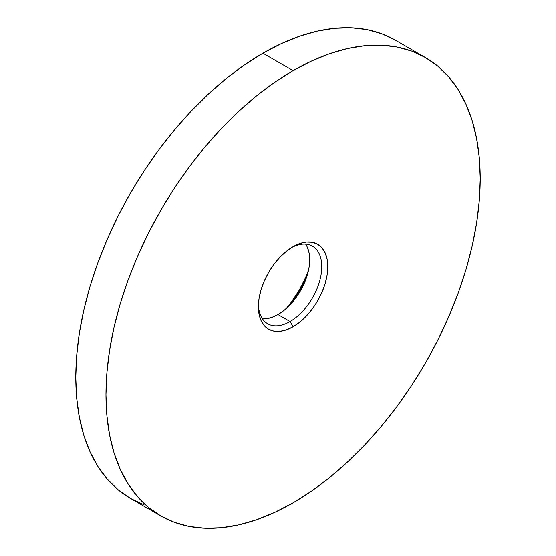 <?xml version="1.0" encoding="UTF-8"?>
<svg xmlns="http://www.w3.org/2000/svg" width="556" height="556" viewBox="0 0 556 556"><rect width="100%" height="100%" fill="white"/><g stroke="black" fill="none" stroke-linecap="round" stroke-linejoin="round"><path stroke-width="0.83" d="M307.704 273.601A70.424 40.664 -60 0 1 289.044 305.925A70.424 40.664 120 0 0 307.704 273.601M286.264 308.552A72.558 41.895 120 0 0 308.594 269.882L305.571 277.569L299.191 290.232L291.413 302.089L286.27 308.552M258.415 304.952A44.814 25.875 120 0 0 290.072 321.563L293.088 326.789A49.088 28.342 -60 0 1 258.38 306.752A49.088 28.342 -60 0 1 293.088 246.635L299.865 243.493L306.37 242.02L312.375 242.256L317.636 244.202L321.952 247.781L325.156 252.862L327.13 259.242L327.797 266.671L327.13 274.879L325.156 283.539L321.952 292.317L317.636 300.879L312.375 308.907L306.37 316.072L299.865 322.112L293.088 326.789L286.319 329.93L279.807 331.411L273.809 331.167L268.548 329.221L264.232 325.642L261.021 320.562L259.047 314.182L258.38 306.752L259.047 298.544L261.021 289.891L264.232 281.107L268.548 272.544L273.809 264.524L279.807 257.352L286.319 251.312L293.088 246.635A49.088 28.342 -60 0 1 327.797 266.671A49.088 28.342 -60 0 1 293.088 326.789L290.072 321.563A44.814 25.875 120 0 0 321.757 267.533A44.814 25.875 120 0 0 291.546 247.566A44.814 25.875 -60 0 1 312.479 246.155A44.814 25.875 -60 0 1 319.352 282.073A44.814 25.875 -60 0 1 290.072 321.563L278 314.592A44.814 25.875 120 0 0 305.619 244.105M293.088 70.64L262.912 53.216A264.635 152.789 120 0 0 90.03 286.409A264.635 152.789 120 0 0 130.59 498.468L118.261 489.878L107.322 479.161L97.877 466.421L90.03 451.785L83.845 435.397L79.383 417.403L76.686 397.985L75.783 377.322L76.686 355.625L79.383 333.093L83.845 309.949L90.03 286.409L97.877 262.71L107.322 239.073L118.261 215.721L130.59 192.89L144.199 170.796L158.946 149.647L174.702 129.652L191.299 111.005L208.59 93.881L226.403 78.445L244.57 64.843L262.912 53.216L281.253 43.667L299.413 36.286L317.226 31.157L334.517 28.321L351.121 27.8L366.87 29.607L381.618 33.721L395.226 40.108A264.635 152.789 120 0 0 262.912 53.216L293.088 70.64A264.635 152.789 -60 0 1 425.409 57.532A264.635 152.789 -60 0 1 465.97 269.59A264.635 152.789 -60 0 1 293.088 502.784A264.635 152.789 -60 0 1 160.774 515.892A264.635 152.789 -60 0 1 120.207 303.84A264.635 152.789 -60 0 1 293.088 70.64L274.747 82.267L256.587 95.868L238.774 111.304L221.483 128.429L204.879 147.083L189.13 167.078L174.382 188.22L160.774 210.321L148.438 233.152L137.506 256.497L128.061 280.134L120.207 303.833L114.022 327.373L109.56 350.516L106.87 373.048L105.967 394.746L106.87 415.408L109.56 434.827L114.022 452.82L120.207 469.215L128.061 483.845L137.506 496.584L148.438 507.301L160.774 515.892L174.382 522.279L189.13 526.393L204.879 528.2L221.483 527.679L238.774 524.843L256.587 519.714L274.747 512.333L293.088 502.784L311.43 491.156L329.597 477.555L347.41 462.119L364.701 444.995L381.298 426.348L397.053 406.353L411.801 385.204L425.409 363.11L437.739 340.279L448.678 316.927L458.123 293.29L465.97 269.59L472.155 246.051L476.617 222.907L479.314 200.375L480.217 178.678L479.314 158.015L476.617 138.597L472.155 120.603L465.97 104.215L458.123 89.579L448.678 76.839L437.739 66.122L425.409 57.532L411.801 51.145L397.053 47.031L381.298 45.224L364.701 45.745L347.41 48.581L329.597 53.717L311.43 61.09L293.088 70.64M144.199 504.855L130.59 498.468L160.774 515.892M262.453 318.866A44.814 25.875 120 0 0 278 314.592L290.072 321.563A44.814 25.875 -60 0 1 267.665 323.78A44.814 25.875 -60 0 1 258.415 304.945M265.872 318.81L271.815 317.462L278 314.592L284.185 310.317L290.128 304.806L295.604 298.259L300.407 290.941L304.347 283.115L307.28 275.102L309.08 267.193L309.692 259.701L309.08 252.917L307.28 247.093M425.409 57.532L395.226 40.108"/></g></svg>
